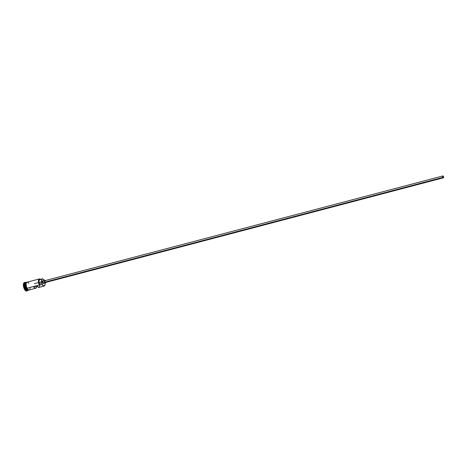 <?xml version="1.0" encoding="UTF-8"?>
<svg xmlns="http://www.w3.org/2000/svg" width="467" height="467" viewBox="0 0 467 467"><rect width="100%" height="100%" fill="white"/><g stroke="black" fill="none" stroke-linecap="round" stroke-linejoin="round"><path stroke-width="0.7" d="M45.136 282.996A3.888 1.728 -104.7 0 1 44.914 285.15A3.888 1.728 -104.7 0 1 42.182 284.193L42.007 284.31A4.04 1.798 75.3 0 0 44.844 285.308A4.04 1.798 75.3 0 0 44.879 285.226A4.04 1.798 -104.7 0 1 44.12 286.049A4.04 1.798 -104.7 0 1 42.007 284.31L27.004 288.256A4.04 1.798 75.3 0 0 29.123 289.995L35.585 288.291A4.04 1.798 -104.7 0 1 33.677 286.919L37.004 286.038A4.04 1.798 75.3 0 0 38.919 287.415L44.12 286.049M44.569 280.673L44.272 280.019A3.888 1.728 75.3 0 0 44.225 279.931A3.888 1.728 -104.7 0 1 44.272 280.019A3.888 1.728 -104.7 0 1 44.447 280.393M443.376 176.462L442.786 176.614L443.376 176.462L443.492 177.501L442.961 177.285A0.771 0.344 -104.7 0 1 442.973 176.129A0.771 0.344 -104.7 0 1 443.376 176.462A0.771 0.344 -104.7 0 1 443.364 177.618A0.771 0.344 -104.7 0 1 442.961 177.285L442.844 176.252L443.376 176.462M40.857 279.628L39.438 279.097L38.749 280.112L38.656 282.004L39.467 284.806L38.913 281.175L39.701 279.61M45.877 282.407A1.348 0.601 -104.7 0 1 45.568 282.885A1.348 0.601 -104.7 0 1 44.861 282.302L42.865 282.827L42.66 281.011L43.081 280.819L43.589 281.385M45.673 282.243L45.328 282.5L44.966 282.097A0.963 0.426 75.3 0 0 45.468 282.512L443.416 177.804A0.963 0.426 -104.7 0 1 442.909 177.39L44.966 282.097L44.779 280.912L45.311 280.801M442.926 175.942L44.978 280.649A0.963 0.426 75.3 0 0 44.966 282.097L442.909 177.39A0.963 0.426 -104.7 0 1 442.926 175.942A0.963 0.426 -104.7 0 1 443.428 176.357A0.963 0.426 -104.7 0 1 443.416 177.804M43.898 282.617L43.612 283.393L42.865 282.827A1.348 0.601 75.3 0 0 43.565 283.411L45.568 282.885M26.006 288.501L25.895 288.513A3.964 1.763 75.3 0 1 25.615 282.733A3.964 1.763 75.3 0 0 25.895 288.513L25.808 288.571A4.04 1.798 -104.7 0 1 24.879 284.642A4.04 1.798 -104.7 0 1 25.965 282.477A4.04 1.798 -104.7 0 0 25.866 282.494A4.04 1.798 -104.7 0 0 25.808 288.571L24.704 289.044A4.425 1.967 75.3 0 0 27.699 290.369A4.425 1.967 -104.7 0 1 27.022 290.947A4.425 1.967 -104.7 0 1 24.704 289.044L24.372 289.131A4.425 1.967 75.3 0 0 26.689 291.034A4.425 1.967 75.3 0 0 26.847 290.97M27.092 289.943A3.964 1.763 -104.7 0 1 25.959 288.495A3.964 1.763 -104.7 0 1 25.183 283.627M26.234 282.418A4.04 1.798 75.3 0 0 25.078 284.526A4.04 1.798 75.3 0 0 26.006 288.518A4.04 1.798 75.3 0 0 28.119 290.258L28.791 290.083M27.571 290.328A4.04 1.798 -104.7 0 1 25.142 288.746A4.04 1.798 75.3 0 0 27.255 290.486L27.921 290.311A4.04 1.798 -104.7 0 1 25.808 288.571L25.895 288.513A3.964 1.763 75.3 0 0 27.588 290.229M36.578 286.154A4.04 1.798 -104.7 0 1 35.585 288.291M26.631 288.355L26.006 288.518L26.631 288.355M27.401 289.464L28.925 290.071L27.355 288.88L28.528 289.943L29.549 289.727M29.363 289.931A4.08 1.815 -104.7 0 1 26.998 288.279L26.66 288.367A4.08 1.815 75.3 0 0 28.96 290.06M36.578 286.061L36.035 288.005L34.745 288.116L33.677 286.919L37.004 286.038L38.779 287.438M26.893 282.208A4.08 1.815 75.3 0 0 25.726 284.333A4.08 1.815 75.3 0 0 26.66 288.367L26.998 288.279A4.08 1.815 -104.7 0 1 26.064 284.17A4.08 1.815 -104.7 0 1 27.308 282.115M26.823 290.982L25.171 290.322L23.747 287.573L23.385 284.345L24.296 282.523M24.605 282.447A4.425 1.967 75.3 0 0 24.436 282.477A4.425 1.967 75.3 0 0 24.372 289.131L24.704 289.044A4.425 1.967 -104.7 0 1 24.769 282.389A4.425 1.967 -104.7 0 1 25.644 282.553A4.425 1.967 75.3 0 0 23.741 284.076A4.425 1.967 75.3 0 0 24.704 289.044L25.808 288.571A4.04 1.798 -104.7 0 0 28.37 290.019M25.866 282.494L25.2 282.669A4.04 1.798 75.3 0 0 25.142 288.746A4.04 1.798 -104.7 0 1 24.22 284.584A4.04 1.798 -104.7 0 1 25.551 282.658M27.179 290.065A3.964 1.763 75.3 0 1 25.895 288.513L25.959 288.495A3.964 1.763 -104.7 0 1 25.323 283.224M26.73 282.266L26.064 282.442A4.04 1.798 75.3 0 0 26.006 288.518A4.04 1.798 75.3 0 0 28.283 290.194M26.292 282.5L25.86 283.352M25.755 283.954L26.088 286.931M26.35 287.678L26.66 288.367M29.561 289.762L28.913 290.06M26.94 282.226L26.21 283.294L26.076 284.566L26.438 286.837L27.36 288.857L26.421 286.843L26.088 283.866L26.625 282.412L27.658 282.196M28.826 283.317L27.284 282.156M29.976 288.88L30.11 287.608M39.397 278.933L27.063 282.179A4.04 1.798 75.3 0 0 27.004 288.256L39.339 285.01A4.04 1.798 -104.7 0 1 39.397 278.933A4.04 1.798 -104.7 0 1 40.466 279.278A4.04 1.798 75.3 0 0 40.395 279.225A4.04 1.798 75.3 0 0 38.481 280.323A4.04 1.798 75.3 0 0 39.339 285.01L39.467 284.806A2.306 1.027 75.3 0 0 39.24 283.539L41.907 282.839A2.306 1.027 -104.7 0 1 42.135 284.105L39.467 284.806A3.888 1.728 -104.7 0 1 38.697 280.346A3.888 1.728 -104.7 0 1 40.53 279.324A3.888 1.728 -104.7 0 1 40.594 279.377M44.225 279.931A2.306 1.027 -104.7 0 1 43.577 279.505L42.59 278.887L41.832 279.418L41.907 282.839A3.31 1.471 -104.7 0 1 42.38 278.904A3.31 1.471 -104.7 0 1 43.577 279.505L44.225 279.931M42.38 278.904L39.718 279.61A3.31 1.471 75.3 0 0 39.24 283.539L41.907 282.839L42.135 284.105A3.888 1.728 75.3 0 0 42.182 284.193L43.262 285.594L44.336 285.822L45.03 284.794L45.118 282.862M39.094 287.351L39.911 285.185M44.885 280.276L42.882 280.801A1.348 0.601 75.3 0 0 42.865 282.827L44.861 282.302A1.348 0.601 -104.7 0 1 44.885 280.276A1.348 0.601 -104.7 0 1 45.387 280.544M45.468 280.655L44.657 280.486L44.674 281.829L45.369 282.868L45.889 282.313M443.428 176.357L442.979 175.936L442.687 176.514L443.364 177.81L443.428 176.357M34.365 283.644L38.726 282.494M38.977 282.43L41.645 281.724M26.689 291.034L27.022 290.947M27.541 282.056L26.368 282.272L25.907 283.049L25.994 286.668L27.664 289.791L28.487 290.264L29.596 289.867M24.436 282.477L24.769 282.389"/></g></svg>
